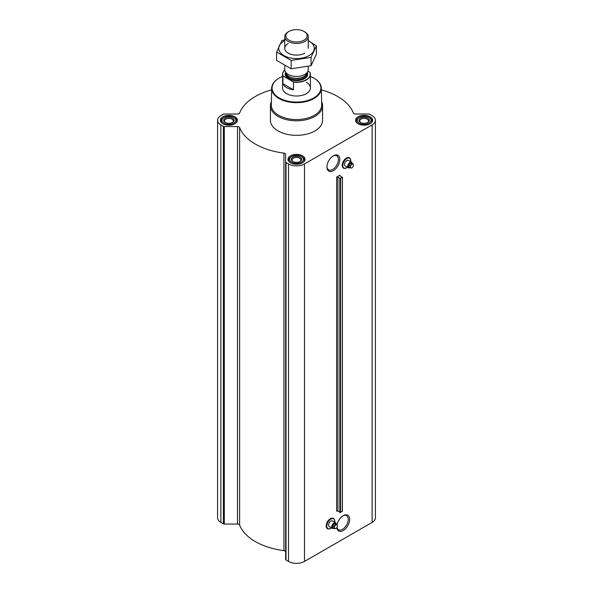 <?xml version="1.0" encoding="UTF-8"?>
<svg xmlns="http://www.w3.org/2000/svg" width="593" height="593" viewBox="0 0 593 593"><rect width="100%" height="100%" fill="white"/><g stroke="black" fill="none" stroke-linecap="round" stroke-linejoin="round"><path stroke-width="0.89" d="M333.014 156.011A8.102 4.677 -60 0 1 336.72 155.796A8.102 4.677 -60 0 1 337.958 162.289A8.102 4.677 -60 0 1 332.673 169.428A8.102 4.677 -60 0 1 328.618 169.828A8.102 4.677 -60 0 1 326.951 166.514M332.94 527.852A2.513 1.453 -60 0 1 332.74 527.77A2.513 1.453 -60 0 1 332.74 524.864A2.513 1.453 -60 0 1 335.253 523.419A2.513 1.453 -60 0 1 335.423 523.552M337.195 524.642L337.432 525.798A2.164 1.245 -60 0 1 335.905 528.459L334.118 528.459L334.118 526.414L335.66 524.501L337.195 524.642L335.905 523.893A2.513 1.453 120 0 0 335.623 523.634A2.513 1.453 120 0 0 334.37 523.752A2.513 1.453 120 0 0 332.725 525.969A2.513 1.453 120 0 0 333.11 527.978A2.513 1.453 120 0 0 333.481 528.096M342.517 166.863A5.782 3.343 -60 0 1 343.399 161.2A5.782 3.343 -60 0 1 347.861 157.605M333.385 170.658A9.11 5.255 -60 0 1 326.943 166.944A9.11 5.255 -60 0 1 333.385 155.789A9.11 5.255 -60 0 1 339.826 159.502A9.11 5.255 -60 0 1 333.385 170.658M336.646 177.099A0.867 0.504 0 0 1 337.921 177.129L339.841 178.419L342.272 177.403L340.004 175.928A0.867 0.504 0 0 1 339.952 175.187L336.646 177.099L336.646 511.144A0.867 0.504 0 0 1 337.921 511.173L340.478 512.485L342.272 511.092M271.624 89.869A58.247 33.631 0 0 0 239.624 113.018A2.172 1.253 0 0 1 237.504 114.004L224.302 114.004A1.305 0.756 0 0 0 223.383 114.227L220.885 115.665A11.304 6.523 0 0 0 217.579 120.283A11.304 6.523 0 0 0 220.885 124.893L223.383 126.331A1.305 0.756 0 0 0 224.302 126.554L237.504 126.554A2.172 1.253 0 0 1 239.624 127.539A58.247 33.631 0 0 0 283.928 153.113A2.172 1.253 0 0 1 285.633 154.343L285.633 559.466A1.305 0.756 0 0 0 286.011 560L288.509 561.438A11.304 6.523 0 0 0 304.491 561.438L372.115 522.396A11.304 6.523 0 0 0 375.421 517.785L375.421 120.283A11.304 6.523 0 0 0 372.115 115.665L369.617 114.227A1.305 0.756 0 0 0 368.698 114.004L355.496 114.004A2.172 1.253 0 0 1 353.376 113.018A58.247 33.631 0 0 0 321.376 89.869M285.633 161.963A1.305 0.756 0 0 0 286.011 162.497L288.509 163.935A11.304 6.523 0 0 0 304.491 163.935L372.115 124.893A11.304 6.523 0 0 0 375.421 120.283M337.046 524.553A9.11 5.255 -60 0 1 343.221 515.673A9.11 5.255 -60 0 1 349.662 519.386A9.11 5.255 -60 0 1 343.221 530.542A9.11 5.255 -60 0 1 336.817 527.585M326.535 527.459A5.782 3.343 -60 0 1 327.418 521.796A5.782 3.343 -60 0 1 331.88 518.193M285.633 551.846A2.172 1.253 0 0 0 283.928 550.623A58.247 33.631 0 0 1 239.624 525.042A2.172 1.253 0 0 0 237.504 524.056L224.302 524.056A1.305 0.756 0 0 1 223.383 523.841L220.885 522.396A11.304 6.523 0 0 1 217.579 517.785L217.579 120.283M348.921 167.256A2.513 1.453 -60 0 1 348.728 167.174A2.513 1.453 -60 0 1 348.728 164.276A2.513 1.453 -60 0 1 351.234 162.823A2.513 1.453 -60 0 1 351.404 162.956M353.176 164.046L353.413 165.21A2.164 1.245 -60 0 1 351.886 167.863L350.107 167.871L350.107 165.818L351.642 163.905L353.176 164.046L351.886 163.297A2.513 1.453 120 0 0 351.605 163.038A2.513 1.453 120 0 0 350.352 163.164A2.513 1.453 120 0 0 348.714 165.373A2.513 1.453 120 0 0 349.092 167.389A2.513 1.453 120 0 0 349.462 167.5M370.143 116.799A8.517 4.922 180 0 1 372.641 120.283A8.517 4.922 180 0 1 364.117 125.197A8.517 4.922 180 0 1 355.6 120.283A8.517 4.922 180 0 1 360.863 115.739A8.517 4.922 180 0 1 370.143 116.799M234.902 116.799A8.517 4.922 180 0 1 237.4 120.283A8.517 4.922 180 0 1 228.883 125.197A8.517 4.922 180 0 1 220.359 120.283A8.517 4.922 180 0 1 225.622 115.739A8.517 4.922 180 0 1 234.902 116.799M302.526 155.84A8.517 4.922 180 0 1 305.017 159.317A8.517 4.922 180 0 1 296.5 164.239A8.517 4.922 180 0 1 287.983 159.317A8.517 4.922 180 0 1 293.238 154.773A8.517 4.922 180 0 1 302.526 155.84M321.628 101.692A26.077 15.055 180 0 1 322.577 105.732L322.577 120.283A26.077 15.055 180 0 1 296.5 135.337A26.077 15.055 180 0 1 270.423 120.283L270.423 105.732A26.077 15.055 180 0 1 271.372 101.692M310.413 76.408A24.402 14.091 180 0 1 313.756 78.017L313.756 78.017A24.402 14.091 180 0 1 313.756 97.949A24.402 14.091 180 0 1 279.244 97.949A24.402 14.091 180 0 1 279.244 78.017A24.402 14.091 180 0 1 282.587 76.408M306.336 82.301A13.913 8.028 180 0 1 310.413 87.979A13.913 8.028 180 0 1 296.5 96.014A13.913 8.028 180 0 1 282.587 87.979L282.587 74.281A13.913 8.028 180 0 1 284.773 69.959M313.912 78.106A24.839 14.343 180 0 1 314.068 78.194L314.068 78.194A24.839 14.343 180 0 1 321.339 88.157A24.839 14.343 180 0 1 296.5 102.678A24.839 14.343 180 0 1 271.661 88.157A24.839 14.343 180 0 1 278.932 78.194A24.839 14.343 180 0 1 279.088 78.106M321.339 88.157L321.695 104.828A25.195 14.543 180 0 1 296.5 119.556A25.195 14.543 180 0 1 271.305 104.828L271.661 88.157M322.577 105.732A26.077 15.055 180 0 1 296.5 120.787A26.077 15.055 180 0 1 270.423 105.732M349.826 167.708A3.217 1.861 -60 0 1 348.373 167.782L345.178 165.936A3.217 1.861 -60 0 1 345.178 162.223A3.217 1.861 -60 0 1 348.395 160.369L351.59 162.215A3.217 1.861 -60 0 1 352.249 163.512M348.373 167.782A3.217 1.861 -60 0 1 348.373 164.068A3.217 1.861 -60 0 1 351.59 162.215M351.886 163.297L350.352 163.164L348.81 165.076L348.81 167.122L350.107 167.871M348.81 165.076L350.107 165.818M350.352 163.164L351.642 163.905M351.886 167.863A2.164 1.245 -60 0 1 350.359 166.981A2.164 1.245 -60 0 1 351.886 164.335A2.164 1.245 -60 0 1 353.413 165.217L353.413 165.21M302.03 156.834L301.414 156.478A6.953 4.018 180 0 1 301.414 162.156A6.953 4.018 180 0 1 291.586 162.156A6.953 4.018 180 0 1 291.586 156.478A6.953 4.018 180 0 1 301.414 156.478L302.03 156.834A7.828 4.514 180 0 1 304.328 160.028A7.828 4.514 180 0 1 303.223 162.341M300.191 157.189A5.218 3.009 180 0 1 300.191 161.452A5.218 3.009 180 0 1 292.809 161.452A5.218 3.009 180 0 1 292.809 157.189A5.218 3.009 180 0 1 300.191 157.189M289.777 162.341A7.828 4.514 180 0 1 288.672 160.028A7.828 4.514 180 0 1 290.97 156.834L291.586 156.478M369.654 117.792L369.039 117.444A6.953 4.018 180 0 1 369.039 123.122A6.953 4.018 180 0 1 359.202 123.122A6.953 4.018 180 0 1 359.202 117.444A6.953 4.018 180 0 1 369.039 117.444L369.654 117.792A7.828 4.514 180 0 1 371.944 120.987A7.828 4.514 180 0 1 370.84 123.307M367.808 118.148A5.218 3.009 180 0 1 367.808 122.41A5.218 3.009 180 0 1 360.433 122.41A5.218 3.009 180 0 1 360.433 118.148A5.218 3.009 180 0 1 367.808 118.148M357.401 123.307A7.828 4.514 180 0 1 356.297 120.987A7.828 4.514 180 0 1 358.587 117.792L359.202 117.444M234.413 117.792L233.798 117.444A6.953 4.018 180 0 1 233.798 123.122A6.953 4.018 180 0 1 223.961 123.122A6.953 4.018 180 0 1 223.961 117.444A6.953 4.018 180 0 1 233.798 117.444L234.413 117.792A7.828 4.514 180 0 1 236.703 120.987A7.828 4.514 180 0 1 235.599 123.307M232.567 118.148A5.218 3.009 180 0 1 232.567 122.41A5.218 3.009 180 0 1 225.192 122.41A5.218 3.009 180 0 1 225.192 118.148A5.218 3.009 180 0 1 232.567 118.148M222.16 123.307A7.828 4.514 180 0 1 221.056 120.987A7.828 4.514 180 0 1 223.346 117.792L223.961 117.444M293.127 161.615A4.396 2.535 180 0 1 292.104 159.991A4.396 2.535 180 0 1 294.817 157.649A4.396 2.535 180 0 1 299.606 158.198A4.396 2.535 180 0 1 300.896 159.991A4.396 2.535 180 0 1 299.873 161.615M225.51 122.581A4.396 2.535 180 0 1 224.488 120.95A4.396 2.535 180 0 1 227.201 118.607A4.396 2.535 180 0 1 231.989 119.156A4.396 2.535 180 0 1 233.271 120.95A4.396 2.535 180 0 1 232.256 122.581M360.744 122.581A4.396 2.535 180 0 1 359.729 120.95A4.396 2.535 180 0 1 362.442 118.607A4.396 2.535 180 0 1 367.223 119.156A4.396 2.535 180 0 1 368.512 120.95A4.396 2.535 180 0 1 367.49 122.581M342.85 515.895A8.102 4.677 -60 0 1 346.557 515.68A8.102 4.677 -60 0 1 347.794 522.174A8.102 4.677 -60 0 1 342.502 529.312A8.102 4.677 -60 0 1 338.455 529.712A8.102 4.677 -60 0 1 336.928 527.414M333.844 528.304A3.217 1.861 -60 0 1 332.391 528.378L329.197 526.532A3.217 1.861 -60 0 1 329.197 522.818A3.217 1.861 -60 0 1 332.414 520.958L335.608 522.804A3.217 1.861 -60 0 1 336.268 524.101M332.391 528.378A3.217 1.861 -60 0 1 332.391 524.664A3.217 1.861 -60 0 1 335.608 522.804M335.905 523.893L334.37 523.76L332.829 525.665L332.829 527.718L334.118 528.459M332.829 525.665L334.118 526.414M334.37 523.76L335.66 524.501M335.905 528.459A2.164 1.245 -60 0 1 334.378 527.577A2.164 1.245 -60 0 1 335.905 524.924A2.164 1.245 -60 0 1 337.432 525.813L337.432 525.798M307.945 71.167L309.842 72.264A13.735 7.931 180 0 1 293.246 81.849L283.157 76.015A13.735 7.931 180 0 1 284.781 70.004M283.157 76.015L282.92 76.023A13.913 8.028 180 0 1 282.587 74.281M309.842 72.264L310.08 72.539A13.913 8.028 180 0 1 310.413 74.281A13.913 8.028 180 0 1 293.483 82.123L293.246 81.849M293.483 82.123L293.483 89.788L282.92 83.695A13.913 8.028 0 0 0 293.483 89.788M282.92 76.023L282.92 83.695M304.802 31.889L304.046 31.451A10.667 6.16 180 0 1 304.046 40.168A10.667 6.16 180 0 1 288.954 40.168A10.667 6.16 180 0 1 288.954 31.451A10.667 6.16 180 0 1 304.046 31.451L304.802 31.889A11.734 6.775 180 0 1 308.234 36.684A11.734 6.775 180 0 1 296.5 43.459A11.734 6.775 180 0 1 284.766 36.684A11.734 6.775 180 0 1 288.198 31.889L288.954 31.451M308.234 66.423L308.234 69.663A11.734 6.775 180 0 1 307.841 71.405A11.734 6.775 180 0 1 296.5 76.438A11.734 6.775 180 0 1 285.159 71.405A11.734 6.775 180 0 1 284.766 69.663L284.766 65.675M316.38 45.876L316.38 54.23L311.051 65.712L291.17 68.788L276.62 60.382L276.62 52.028L291.17 60.427L311.051 57.351L316.38 45.876L308.234 40.583M285.885 39.568L281.949 40.546L276.62 52.028M291.17 68.788L291.17 60.427M311.051 65.712L311.051 57.351M288.198 43.548A11.734 6.775 0 0 0 288.198 53.133A11.734 6.775 0 0 0 304.802 53.133M284.766 40.628A17.775 10.266 0 0 0 283.928 41.08A17.775 10.266 0 0 0 284.203 55.749A17.775 10.266 0 0 0 309.598 55.275A17.775 10.266 0 0 0 308.234 40.628M339.952 175.187L339.952 175.899M304.491 163.935L304.491 561.438M372.115 124.893L372.115 522.396M337.921 177.129L337.921 511.173M339.841 178.419L339.841 512.471M340.478 178.434L340.478 512.485M342.272 177.403L342.272 511.448M220.885 124.893L220.885 522.396M223.383 126.331L223.383 523.841M224.302 126.554L224.302 524.056M237.504 126.554L237.504 524.056M239.624 127.539L239.624 525.042M283.928 153.113L283.928 550.623M286.011 162.497L286.011 560M288.509 163.935L288.509 561.438M347.491 167.278A5.633 3.254 -60 0 1 346.786 167.752A5.633 3.254 -60 0 1 342.806 165.18A5.633 3.254 -60 0 1 347.253 158.316A5.633 3.254 -60 0 1 350.708 161.704L350.522 159.295A5.708 3.299 -60 0 1 350.722 161.711M345.148 168.338A5.937 3.425 -60 0 1 344.978 168.368L347.505 167.285A5.708 3.299 -60 0 1 346.757 167.797A5.708 3.299 -60 0 1 345.311 168.323A5.708 3.299 -60 0 1 343.903 161.489A5.708 3.299 -60 0 1 350.522 159.295L350.396 158.983A5.937 3.425 -60 0 1 350.456 159.146M344.978 168.368A5.937 3.425 -60 0 1 343.51 161.259A5.937 3.425 -60 0 1 350.396 158.983C348.565 156.515 346.23 157.241 343.391 161.155L342.154 165.113C342.191 167.389 343.132 168.479 344.978 168.368M331.524 527.874A5.708 3.299 -60 0 1 330.768 528.393L331.524 527.881A5.633 3.254 -60 0 1 330.805 528.348A5.633 3.254 -60 0 1 326.825 525.769A5.633 3.254 -60 0 1 331.272 518.905A5.633 3.254 -60 0 1 334.726 522.3M329.167 528.934A5.937 3.425 -60 0 1 328.996 528.963L330.783 528.385A5.708 3.299 -60 0 1 329.33 528.919A5.708 3.299 -60 0 1 327.914 522.085A5.708 3.299 -60 0 1 334.541 519.891A5.708 3.299 -60 0 1 334.741 522.307L334.415 519.579A5.937 3.425 -60 0 1 334.474 519.735M328.996 528.963A5.937 3.425 -60 0 1 327.529 521.855A5.937 3.425 -60 0 1 334.415 519.579C332.584 517.111 330.249 517.83 327.41 521.751L326.172 525.709C326.202 527.985 327.143 529.067 328.996 528.963M307.344 72.487A11.215 6.471 180 0 1 296.5 80.618A11.215 6.471 180 0 1 285.656 72.487M307.841 71.405L306.744 73.784A10.6 6.123 180 0 1 296.5 78.328A10.6 6.123 180 0 1 286.256 73.784L285.159 71.405M306.907 73.428A10.563 6.1 180 0 1 296.5 78.491A10.563 6.1 180 0 1 286.093 73.428M307.063 73.095L307.063 73.606A10.563 6.1 180 0 1 296.5 79.707A10.563 6.1 180 0 1 285.937 73.606L285.937 73.095M335.623 523.634L335.253 523.419M333.11 527.978L332.74 527.77M351.605 163.038L351.234 162.823M342.398 177.225L342.398 511.27M288.672 160.028L288.672 161.266M304.328 160.028L304.328 161.266M356.297 120.987L356.297 122.225M371.944 120.987L371.944 122.225M221.056 120.987L221.056 122.225M236.703 120.987L236.703 122.225M310.413 74.281L310.413 87.979M284.766 36.684L284.766 48.337M308.234 36.684L308.234 48.337"/></g></svg>
